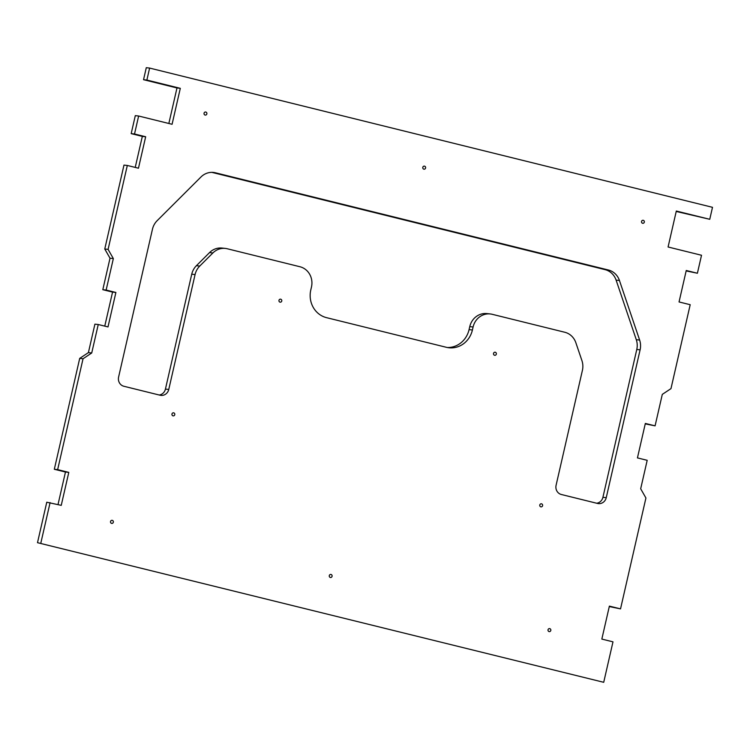 <?xml version="1.0" encoding="UTF-8"?>
<svg xmlns="http://www.w3.org/2000/svg" width="750" height="750" viewBox="0 0 750 750"><rect width="100%" height="100%" fill="white"/><g stroke="black" fill="none" stroke-linecap="round" stroke-linejoin="round"><path stroke-width="1.12" d="M159.178 395.006A7.697 7.172 96.3 0 0 165.431 389.091L191.738 274.2A16.922 15.769 -83.7 0 1 196.406 265.697L209.55 252.591A16.922 15.769 -83.7 0 1 222.056 248.063L225.394 248.428A16.922 15.769 -83.7 0 1 227.316 248.775L299.925 266.737A16.922 15.769 -83.7 0 1 311.475 287.006L310.781 290.016A23.081 21.506 96.3 0 0 326.541 317.662L446.353 347.297A23.081 21.506 -83.7 0 0 448.978 347.766A23.081 21.506 -83.7 0 0 472.406 330L473.091 326.991A16.922 15.769 96.3 0 1 490.275 313.959A16.922 15.769 96.3 0 1 492.197 314.297L564.797 332.259A16.922 15.769 96.3 0 1 575.869 342.759L581.925 360.609A16.922 15.769 96.3 0 1 582.403 370.387L556.087 485.278A7.697 7.172 -83.7 0 0 561.337 494.494L597.562 503.456A7.697 7.172 -83.7 0 0 598.444 503.606A7.697 7.172 -83.7 0 0 606.244 497.681L640.106 349.838A16.922 15.769 96.3 0 0 639.628 340.059L619.444 280.491A16.922 15.769 96.3 0 0 608.372 270L215.409 172.781A16.922 15.769 -83.7 0 0 213.488 172.444A16.922 15.769 -83.7 0 0 200.981 176.972L157.134 220.697A16.922 15.769 -83.7 0 0 152.466 229.2L118.603 377.044A7.697 7.172 96.3 0 0 123.853 386.259L160.078 395.222A7.697 7.172 96.3 0 0 160.95 395.381A7.697 7.172 96.3 0 0 168.759 389.456L195.075 274.566A16.922 15.769 -83.7 0 1 199.744 266.062L212.878 252.956A16.922 15.769 -83.7 0 1 225.394 248.428M490.275 313.959L486.938 313.594A16.922 15.769 96.3 0 0 469.762 326.625L469.069 329.625A23.081 21.506 -83.7 0 1 447.319 347.512M211.809 172.359A16.922 15.769 -83.7 0 1 212.081 172.416L605.034 269.634A16.922 15.769 96.3 0 1 616.106 280.125L636.291 339.694A16.922 15.769 96.3 0 1 636.778 349.472L602.916 497.316A7.697 7.172 -83.7 0 1 596.663 503.231M37.5 542.681L603.713 682.303L37.5 542.681L46.763 502.228L61.247 505.35L68.794 472.387L57.647 469.631L83.044 358.753L91.725 352.978L98.25 324.516L108 326.925L115.894 292.462L106.144 290.053L113.344 258.581L108.094 249.375L127.313 165.459L138.459 168.216L145.669 136.753L134.522 133.997L138.637 116.016L172.078 124.284L180.309 88.331L146.878 80.053L149.616 68.072L146.287 67.697L143.541 79.688L146.878 80.053M58.013 504.553L65.466 472.022L54.319 469.266L79.706 358.387L88.397 352.613L94.912 324.15L98.25 324.516M104.766 326.128L112.556 292.097L102.806 289.688L110.016 258.216L104.766 249L123.975 165.094L127.313 165.459M135.225 167.419L142.331 136.387L131.184 133.631L135.3 115.65L138.637 116.016M168.844 123.487L176.981 87.956L143.541 79.688M676.219 211.463L709.753 219.3L712.5 207.319L149.616 68.072M686.156 270.919L697.397 273.244L701.522 255.262L668.081 246.994L676.312 211.031L709.753 219.3M645.234 423.872L655.087 425.85L662.297 394.387L670.978 388.622L690.197 304.706L679.05 301.95L686.25 270.487L697.397 273.244M609.281 606.553L620.531 608.878L645.928 498L640.678 488.784L647.194 460.312L637.444 457.903L645.337 423.441L655.087 425.85M40.838 543.047L50.1 502.594M65.466 472.022L68.794 472.387M54.319 469.266L57.647 469.631M79.706 358.387L83.044 358.753M88.397 352.613L91.725 352.978M112.556 292.097L115.894 292.462M102.806 289.688L106.144 290.053M110.016 258.216L113.344 258.581M104.766 249L108.094 249.375M142.331 136.387L145.669 136.753M131.184 133.631L134.522 133.997M176.981 87.956L180.309 88.331M603.713 682.303L612.984 641.841L601.838 639.084L609.384 606.122L620.531 608.878M331.022 574.462A1.537 1.434 96.3 0 0 329.269 575.709A1.537 1.434 96.3 0 0 330.338 577.463A1.537 1.434 -83.7 0 0 332.091 576.216A1.537 1.434 -83.7 0 0 331.022 574.462L330.675 574.425M424.537 166.163A1.537 1.434 96.3 0 0 422.784 167.409A1.537 1.434 96.3 0 0 423.853 169.162A1.537 1.434 -83.7 0 0 425.606 167.906A1.537 1.434 -83.7 0 0 424.537 166.163M174.759 414.684A1.537 1.434 96.3 0 0 173.531 412.819A1.537 1.434 96.3 0 0 171.938 414.188A1.537 1.434 96.3 0 0 174.759 414.684M281.756 301.041A1.537 1.434 96.3 0 0 280.538 299.166A1.537 1.434 96.3 0 0 278.944 300.534A1.537 1.434 96.3 0 0 281.756 301.041M206.85 113.888A1.537 1.434 96.3 0 0 205.622 112.013A1.537 1.434 96.3 0 0 204.028 113.391A1.537 1.434 96.3 0 0 206.85 113.888M113.334 522.197A1.537 1.434 96.3 0 0 112.106 520.322A1.537 1.434 96.3 0 0 110.512 521.691A1.537 1.434 96.3 0 0 113.334 522.197M539.794 504.994A1.537 1.434 -83.7 0 1 542.616 505.491A1.537 1.434 -83.7 0 1 541.022 506.869A1.537 1.434 -83.7 0 1 539.794 504.994M493.538 353.428A1.537 1.434 -83.7 0 1 496.359 353.934A1.537 1.434 -83.7 0 1 494.766 355.303A1.537 1.434 -83.7 0 1 493.538 353.428M641.55 221.428A1.537 1.434 -83.7 0 1 644.363 221.934A1.537 1.434 -83.7 0 1 642.769 223.303A1.537 1.434 -83.7 0 1 641.55 221.428M548.034 629.738A1.537 1.434 -83.7 0 1 550.847 630.234A1.537 1.434 -83.7 0 1 549.253 631.613A1.537 1.434 -83.7 0 1 548.034 629.738M212.081 172.416L215.409 172.781M165.431 389.091L168.759 389.456M605.034 269.634L608.372 270M191.738 274.2L195.075 274.566M616.106 280.125L619.444 280.491M196.406 265.697L199.744 266.062M636.291 339.694L639.628 340.059M209.55 252.591L212.878 252.956M636.778 349.472L640.106 349.838M602.916 497.316L606.244 497.681M469.069 329.625L472.406 330M469.762 326.625L473.091 326.991"/></g></svg>
